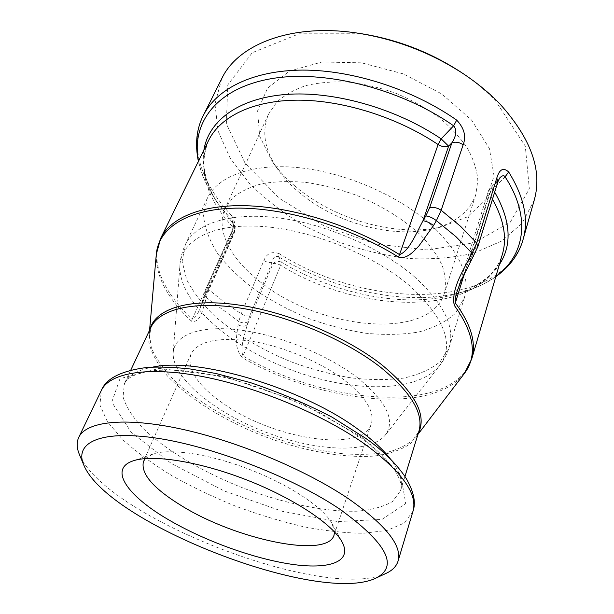<?xml version="1.0" encoding="UTF-8"?>
<svg xmlns="http://www.w3.org/2000/svg" width="614" height="614" viewBox="0 0 614 614"><rect width="100%" height="100%" fill="white"/><g stroke="black" fill="none" stroke-linecap="round" stroke-linejoin="round"><path stroke-width="0.46" stroke-dasharray="3.07 2.3" d="M357.018 377.341C386.367 401.211 395.838 420.406 385.438 434.912C369.559 454.452 314.828 451.328 264.588 431.734C214.271 412.332 171.751 377.725 173.202 352.589C174.345 335.328 198.997 325.159 238.27 329.795C277.451 334.384 326.656 354.117 357.018 377.341M431.78 225.43C459.763 252.285 470.6 276.477 464.299 298.005L455.235 313.485C445.726 321.936 433.446 328.129 418.395 332.074C402.208 334.684 384.709 335.083 365.89 333.248C346.741 330.225 327.623 325.29 308.527 318.443C289.816 310.63 272.363 301.382 256.184 290.698C241.056 279.362 228.4 267.274 218.208 254.419C209.75 241.363 204.861 228.508 203.541 215.859L207.286 198.314C217.563 176.226 252.346 162.879 299.133 167.699C345.843 172.519 399.484 195.989 431.78 225.43M298.573 191.967C333.663 222.168 390.128 238.485 430.921 229.283C454.237 224.064 469.203 212.475 475.819 194.531L477.838 180.209C476.924 169.901 473.478 159.272 467.492 148.304C460.07 137.382 450.423 126.983 438.557 117.12C425.609 107.811 411.38 99.867 395.861 93.282C379.966 87.679 364.102 83.949 348.268 82.099C332.849 81.386 318.712 82.552 305.864 85.615C294.052 89.675 284.336 95.208 276.714 102.2L268.548 114.135C261.334 131.849 264.573 150.499 278.265 170.07C283.768 177.83 290.537 185.129 298.573 191.967M294.873 186.019C286.001 178.451 278.503 170.354 272.378 161.72L259.638 136.208L257.611 110.835L267.535 88.186L289.501 71.047L321.982 61.999L361.6 62.828L403.383 73.903L441.704 93.896L471.514 119.999L489.404 148.58L494.063 176.049L486.119 199.466L467.515 216.834L440.906 227.088C395.485 237.28 333.632 219.398 294.873 186.019M260.52 282.079C230.971 259.423 215.03 230.112 225.085 208.476L232.852 197.754C240.35 191.591 250.128 186.902 262.17 183.67C275.356 181.429 290 181.015 306.102 182.427C322.711 184.937 339.45 189.204 356.32 195.229C381.685 205.705 402.93 218.814 420.06 234.556C430.038 244.994 437.444 255.378 442.28 265.693C445.557 275.74 446.232 285.011 444.298 293.5C429.462 341.2 318.942 329.634 260.52 282.079M461.237 72.368C474.254 81.071 485.666 90.519 495.452 100.696L525.285 146.155L529.329 188.813L510.288 222.191L473.962 242.891L426.907 249.944L375.246 243.896L324.407 226.082L279.378 198.345L245.047 163.109L226.336 123.736L227.786 84.893L252.285 52.666L299.049 33.808L361.692 33.755M145.334 458.581L152.871 454.061C169.733 448.043 209.758 453.976 249.913 469.572C290.077 485.129 323.632 507.74 332.036 523.55L334.546 531.97M344.101 379.897C320.086 361.776 282.647 346.158 250.965 341.138C217.809 336.81 197.831 341.115 191.046 354.055C186.625 368.96 197.485 385.523 223.611 403.751C273.199 439.041 362.168 453.639 371.27 423.959C374.916 411.725 365.86 397.035 344.101 379.897M203.387 115.348C188.275 145.656 201.753 183.824 231.409 215.337L231.163 218.891C223.427 210.648 216.88 202.121 211.531 193.303C205.045 182.604 200.717 171.836 198.537 161.006M231.409 215.337C235.768 222.314 236.306 229.245 233.013 236.137L231.432 232.222L232.706 231.102C233.573 227.456 233.381 223.857 232.115 220.319L233.665 224.118L233.443 227.779L234.64 231.355L233.351 232.483C235.193 230.288 235.599 227.955 234.563 225.476L216.443 201.446L211.531 193.303C205.183 182.857 200.801 172.204 198.376 161.336M233.013 236.137L208.937 289.777L206.281 297.491L204.646 293.285L206.335 290.982L208.43 285.003L232.706 231.102L233.351 232.483L205.56 294.298L206.335 290.982M238.078 324.821C241.34 326.479 244.364 326.587 247.166 325.144C244.702 334.645 239.744 348.015 243.052 356.028L242.423 357.808C233.059 346.841 237.181 334.231 238.078 324.821L238.739 321.498L206.281 297.491L205.506 300.799L203.863 296.6L205.56 294.298L200.064 308.289C197.708 314.498 195.075 318.175 192.151 319.364L233.443 227.779C205.736 197.723 197.455 168.612 208.607 140.429C205.444 146.999 203.856 154.068 203.833 161.628C203.978 174.33 208.184 187.6 216.443 201.446C205.782 183.901 201.607 166.755 203.917 150.008M205.506 300.799C202.766 309.049 200.509 323.325 191.56 321.237L192.151 319.364C163.562 292.479 149.325 261.61 160.73 238.255M534.295 199.934L522.161 223.243L501.615 241.056L474.599 252.884C454.068 257.826 432.102 259.691 408.717 258.486C385.024 255.616 361.531 250.067 338.245 241.832L305.012 226.259C284.136 213.795 265.639 199.565 249.53 183.586L230.104 158.051L218.123 131.097L214.961 104.088L221.715 78.692M247.803 321.82C245.009 323.263 241.985 323.164 238.739 321.498L241.225 313.846L263.913 260.528C266.645 253.39 271.749 251.103 279.232 253.666L278.541 256.752C274.988 255.654 272.862 257.519 272.156 262.362L249.668 315.857L247.166 325.144L272.9 263.805C275.156 263.206 277.751 263.713 280.69 265.332L243.052 356.028C327.676 405.332 454.13 415.248 471.744 358.891M263.913 260.528C266.952 262.378 269.699 262.992 272.156 262.362L272.9 263.805C275.509 261.364 278.342 260.82 281.404 262.178L280.69 265.332C360.295 315.036 483.003 317.73 502.352 254.365C500.587 260.29 497.739 265.708 493.809 270.628C490.763 275.709 472.987 290.031 455.419 294.137C475.129 288.373 489.772 278.526 499.359 264.596M497.808 181.921L494.761 184.684L499.589 178.075M473.532 256.56L471.26 257.266L474.752 249.399L494.761 184.684L491.538 187.938L490.678 187.086L492.796 189.135L505.092 176.832M470.8 261.326L468.536 262.009L471.26 257.266M457.399 290.591L468.536 262.009L491.538 187.938L488.552 190.616L457.384 290.583M464.683 272.831L489.189 193.978L488.552 190.616L490.678 187.086L499.497 178.19M492.466 199.266L489.189 193.978L492.796 189.135L494.669 192.113M278.541 256.752L281.404 262.178C335.029 294.482 405.954 308.765 455.419 294.137L464.545 291.443C411.096 307.207 335.382 291.658 278.541 256.752M386.076 573.369C324.829 602.334 105.063 517.095 79.367 454.406M414.419 276.776C443.592 303.285 455.204 326.702 449.256 347.04L440.384 361.531C430.913 369.298 418.579 374.832 403.39 378.132C387.02 380.15 369.275 380.012 350.157 377.725C330.662 374.302 311.152 369.068 291.627 362.014C262.278 350.072 236.95 335.06 215.652 316.993C202.935 304.782 193.28 292.348 186.694 279.685L182.105 261.349L185.321 244.671C195.006 223.811 229.912 211.899 277.697 217.786C325.397 223.657 380.78 247.672 414.419 276.776M410.098 286.147C373.565 254.787 311.482 229.72 261.955 226.451C212.291 223.12 181.529 240.35 179.91 265.133C177.922 301.251 228.692 345.812 288.902 369.037C349.028 392.484 416.568 393.812 439.463 365.806C454.82 345.014 445.027 318.459 410.098 286.147M249.668 315.857C247.196 316.363 244.38 315.696 241.225 313.846L224.34 302.218L208.937 289.777L207.179 286.024L208.43 285.003M191.56 321.237C167.307 298.45 155.557 276.1 156.317 254.204M279.232 253.666C365.361 308.819 501.193 311.735 523.12 239.36M495.912 276.346C487.002 282.877 476.548 287.912 464.545 291.443C476.264 288.004 486.687 283.092 495.813 276.707M477.807 246.859L474.752 249.399M464.253 373.642C431.512 415.762 319.986 402.37 242.423 357.808M149.993 329.334L149.279 333.509L151.374 347.946C155.872 358.215 163.17 368.661 173.263 379.275C195.413 400.351 228.047 419.853 263.698 434.021C291.074 444.244 317.691 450.837 343.548 453.792C360.027 454.928 374.893 454.352 388.14 452.081C400.159 448.788 409.438 443.745 415.97 436.953L418.257 433.384M412.976 511.316L404.15 523.097L387.089 530.412L363.442 533.259C345.045 533.067 324.944 530.857 303.147 526.628C280.851 521.378 258.371 514.57 235.699 506.205C213.319 497.094 192.128 486.963 172.127 475.812C153.178 464.238 136.845 452.311 123.122 440.046L107.588 422.002L99.913 405.094L101.341 390.443M363.135 437.866L400.742 474.783L405.731 503.541L381.9 519.429L337.708 521.562L282.379 511.308L224.356 491.008L171.406 463.532L131.25 432.379L111.771 402.124L119.999 378.646L159.049 368.446L223.726 376.228L298.657 401.61L363.135 437.866M153.055 367.042C137.766 369.912 128.226 375.43 124.435 383.589L123.03 396.874C126.1 406.875 132.785 417.39 143.093 428.434C166.24 450.569 202.812 472.051 242.791 487.923C283.016 503.165 324.514 511.961 356.527 511.216C371.585 510.019 383.62 506.757 392.622 501.446L400.551 490.686C403.252 482.105 399.921 471.598 390.573 459.165M417.965 434.344L415.97 436.953L418.878 431.366L410.651 443.531C401.556 449.793 389.545 453.953 374.609 456.018C342.919 458.389 302.165 450.745 262.953 435.94C224.018 420.436 188.767 398.601 166.97 375.476C157.322 363.887 151.259 352.712 148.772 341.952L150.898 327.416L149.279 333.509L149.57 330.24M464.299 298.005L449.256 347.04C447.099 353.971 443.83 360.226 439.463 365.806L385.438 434.912M207.286 198.314L185.321 244.671C182.251 251.241 180.439 258.064 179.91 265.133L173.202 352.589M430.921 229.283L440.906 227.088M278.265 170.07L272.378 161.72M268.548 114.135L225.085 208.476M475.819 194.531L444.298 293.5M152.871 454.061L132.9 460.937M332.036 523.55L342.136 542.093M191.046 354.055L143.499 461.367M371.27 423.959L334.024 535.262M232.115 220.319C233.427 225.108 233.197 229.076 231.44 232.222L207.179 286.017L200.049 308.32M234.563 225.476L234.64 231.355L200.072 308.297M232.092 220.288L234.556 225.468M130.79 370.096L124.435 383.589C125.67 381.939 126.461 376.466 145.211 371.838L153.93 370.518L171.421 369.912C188.529 370.825 207.555 373.634 228.515 378.331C258.494 386.467 289.301 398.118 320.945 413.276L360.349 437.283C393.881 460.991 404.411 483.517 400.551 490.686L404.956 476.433"/><path stroke-width="0.92" d="M433.53 225.522C429.739 222.659 426.216 221.078 422.954 220.779C416.507 232.859 408.863 251.556 399.522 254.61L398.471 257.074C406.89 259.553 413.675 251.448 418.963 245.876L433.53 225.522L436.401 220.656L441.174 210.272L463.133 144.82C466.402 136.385 464.261 128.157 456.709 120.129C412.7 89.268 352.382 69.881 302.495 70.096C252.546 70.395 216.489 89.007 203.387 115.348L221.715 78.692C237.748 44.308 291.934 22.695 358.584 33.279L361.692 33.755C397.619 39.557 430.798 52.428 461.237 72.368L463.854 74.11C477.623 83.312 489.657 93.282 499.965 104.012C531.079 138.541 542.523 170.515 534.295 199.934L523.12 239.36C528.892 219.344 524.072 196.879 508.668 171.974C503.403 167.185 499.451 169.188 496.81 177.983L497.808 181.921L477.807 246.859L476.679 243.067L472.112 253.26L473.532 256.56M334.546 531.97L334.024 535.262C326.801 559.055 234.955 539.153 181.353 505.629C153.078 488.245 140.46 473.486 143.499 461.367L145.334 458.581M167.914 519.383C203.595 540.42 252.515 558.318 290.675 564.136C328.659 569.915 352.804 562.178 342.136 542.093C332.757 524.318 293.4 498.023 245.999 479.664C198.606 461.26 151.819 454.137 132.9 460.937C108.271 469.257 127.827 496.035 167.914 519.383M339.273 508.791C386.973 543.236 399.131 566.369 375.753 578.181C318.912 605.366 107.389 523.32 83.742 464.921C74.21 442.963 99.729 429.769 156.171 438.074C212.367 446.24 291.773 476.894 339.273 508.791M477.807 246.859L470.8 261.326L469.365 258.057L472.112 253.26L455.979 236.697L436.401 220.656C432.617 217.786 429.086 216.205 425.817 215.928L422.954 220.779L448.627 146.155C445.219 147.268 441.712 146.738 438.112 144.551L399.522 254.61C355.452 227.026 297.168 208.161 250.305 205.89C203.387 203.694 170.968 217.202 160.73 238.255L156.317 254.204C158.458 228.5 186.671 209.09 235.461 208.146C284.136 207.217 349.819 226.62 398.471 257.074M463.133 144.82C459.425 142.256 455.688 141.565 451.912 142.763L429.57 207.946L425.817 215.928M456.709 120.129L453.631 125.801C457.054 129.876 456.478 135.533 451.912 142.763L448.627 146.155L441.159 138.856L438.112 144.551C397.319 117.144 342.558 100.021 297.537 100.166C252.477 100.389 220.104 116.837 208.607 140.429L160.73 238.255M358.584 33.279C396.567 39.419 431.665 53.027 463.854 74.11M508.668 171.974L505.092 176.832C531.862 217.717 524.463 255.762 495.912 276.346M497.808 181.921L499.658 178.006C502.145 175.443 503.948 175.051 505.092 176.832M469.365 258.057C462.542 271.726 451.198 289.378 454.222 305.273L455.319 302.971C454.859 299.947 455.534 295.871 457.353 290.744L457.399 290.591M198.537 161.006C191.115 124.258 214.938 89.59 268.234 79.244C321.283 68.822 399.43 87.725 453.631 125.801L441.159 138.856C395.761 108.164 333.364 90.68 285.687 94.472C237.91 98.294 208.43 121.288 203.917 150.008M83.742 464.921L79.367 454.406C76.673 447.99 76.466 442.303 78.761 437.345C86.014 421.641 123.851 416.706 180.547 428.894C237.127 441.036 306.033 469.887 349.105 499.167C386.137 525.3 402.446 545.969 398.026 561.181C396.375 566.384 392.392 570.444 386.076 573.369L375.753 578.181M496.81 177.983L476.679 243.067L460.638 226.397L441.174 210.272C437.291 207.693 433.423 206.918 429.57 207.946M454.222 305.273C474.346 333.325 477.684 356.12 464.253 373.642L471.744 358.891C476.502 342.95 471.022 324.307 455.319 302.971L464.683 272.831M492.466 199.266C503.902 219.674 507.202 238.04 502.352 254.365L471.744 358.891M499.359 264.596C512.391 244.802 510.833 220.641 494.669 192.113M418.257 433.384C427.306 415.371 415.194 392.538 381.916 364.893C345.429 336.18 285.579 311.321 236.559 304.713C187.439 298.066 154.928 309.31 149.993 329.334M366.942 445.618C402.546 472.473 417.888 494.37 412.976 511.316C416.2 502.406 413.706 491.054 405.486 477.255C395.992 463.363 382.814 450.438 365.944 438.465L332.174 417.221C306.271 403.751 278.979 392.2 250.282 382.568L215.974 373.504L190.655 369.037C174.76 367.226 160.315 366.688 147.345 367.418C121.495 370.687 106.161 378.362 101.341 390.443C109.476 372.959 147.429 365.921 203.088 376.651C258.64 387.342 325.504 415.617 366.942 445.618M390.573 459.165C383.405 449.87 373.013 440.246 359.405 430.291C304.045 388.493 198.399 356.98 153.055 367.042M130.79 370.096L150.898 327.416C159.172 309.425 193.149 300.568 241.125 308.19C289.017 315.796 345.674 339.926 380.757 367.418C411.319 392.461 424.028 413.775 418.878 431.366L404.956 476.433M198.376 161.336C194.853 144.006 196.526 128.679 203.387 115.348M495.813 276.707C510.096 266.284 519.198 253.835 523.12 239.36M470.8 261.326L461.69 279.309L457.353 290.744M417.965 434.344L464.253 373.642M149.57 330.24L156.317 254.204M398.026 561.181L412.976 511.316M78.761 437.345L101.341 390.443"/></g></svg>

